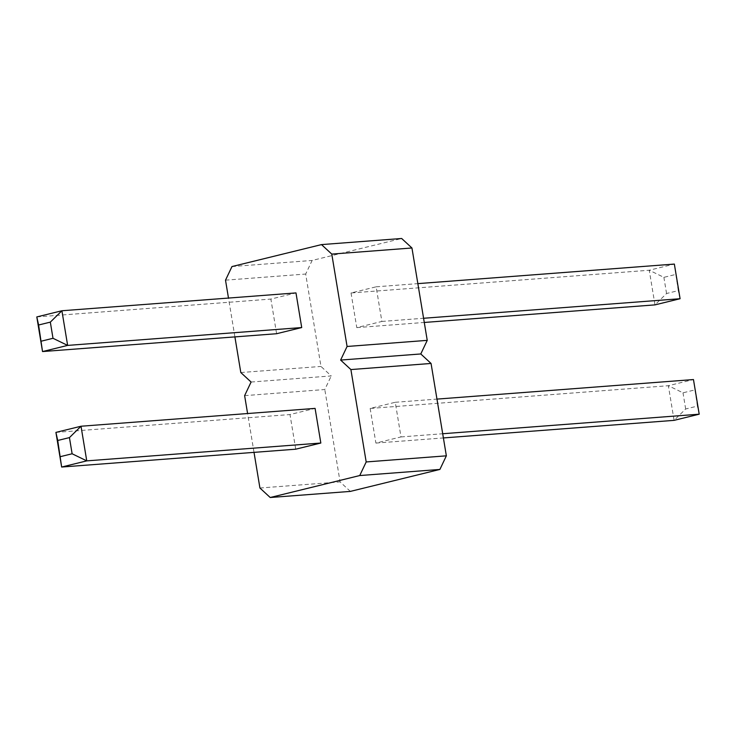 <?xml version="1.0" encoding="UTF-8"?>
<svg xmlns="http://www.w3.org/2000/svg" width="736" height="736" viewBox="0 0 736 736"><rect width="100%" height="100%" fill="white"/><g stroke="black" fill="none" stroke-linecap="round" stroke-linejoin="round"><path stroke-width="0.55" stroke-dasharray="3.68 2.76" d="M251.086 382.039L331.246 375.93L320.97 366.436L305.679 274.05L312.138 260.452L401.663 238.492M240.81 372.545L320.97 366.436M234.904 336.895L228.482 298.062M254.021 452.373L247.59 413.54M295.725 449.19L289.993 414.552L315.091 408.388M276.607 333.721L270.876 299.074L295.982 292.919M244.628 395.637L324.797 389.528L331.246 375.93M225.51 280.168L305.679 274.05M350.364 491.4L340.087 481.905L324.797 389.528M370.153 408.443L375.894 443.081L400.991 436.926L395.26 402.279L370.153 408.443L668.362 385.71L693.468 379.555L697.388 406.106L685.676 408.986L674.093 420.357L668.362 385.71L682.999 392.822L694.71 389.942M351.035 292.965L356.776 327.612L381.874 321.448L376.142 286.81L351.035 292.965L649.244 270.241L674.351 264.077L678.27 290.637L666.558 293.508L654.985 304.879L649.244 270.241L663.881 277.343L675.593 274.473M231.969 266.561L312.138 260.452M259.928 488.014L340.087 481.905M55.918 432.391L289.993 414.552M36.8 316.922L270.876 299.074M375.894 443.081L443.394 437.938M395.26 402.279L436.963 399.105M400.991 436.926L442.695 433.743M356.776 327.612L424.276 322.46M376.142 286.81L417.846 283.627M381.874 321.448L423.577 318.274M685.676 408.986L682.999 392.822M699.2 414.193L697.388 406.106M666.558 293.508L663.881 277.343M680.082 298.724L678.27 290.637"/><path stroke-width="1.1" d="M247.59 413.54L244.628 395.637L251.086 382.039L240.81 372.545L234.904 336.895M331.78 254.095L347.079 346.472L340.621 360.07L420.78 353.961L427.239 340.363L411.948 247.986L401.663 238.492L321.503 244.6L331.78 254.095L411.948 247.986M228.482 298.062L225.51 280.168L231.969 266.561L321.503 244.6M340.621 360.07L350.897 369.564L366.188 461.95L359.738 475.548L270.204 497.508L259.928 488.014L254.021 452.373M55.918 432.391L57.73 440.478L69.442 437.598L81.015 426.236L315.091 408.388L320.832 443.035L295.725 449.19L61.649 467.038L55.918 432.391L81.015 426.236L86.756 460.874L320.832 443.035M36.8 316.922L38.612 324.999L50.324 322.129L61.907 310.758L295.982 292.919L301.714 327.557L276.607 333.721L42.532 351.56L36.8 316.922L61.907 310.758L67.638 345.405L301.714 327.557M350.897 369.564L431.057 363.455L420.78 353.961M431.057 363.455L446.356 455.832L439.898 469.439L350.364 491.4L270.204 497.508M347.079 346.472L427.239 340.363M366.188 461.95L446.356 455.832M359.738 475.548L439.898 469.439M69.442 437.598L72.119 453.772L86.756 460.874L61.649 467.038L57.73 440.478M50.324 322.129L53.001 338.293L67.638 345.405L42.532 351.56L38.612 324.999M443.394 437.938L674.093 420.357L699.2 414.193L693.468 379.555L436.963 399.105M442.695 433.743L699.2 414.193M424.276 322.46L654.985 304.879L680.082 298.724L674.351 264.077L417.846 283.627M423.577 318.274L680.082 298.724M72.119 453.772L60.407 456.642M53.001 338.293L41.29 341.173"/></g></svg>

